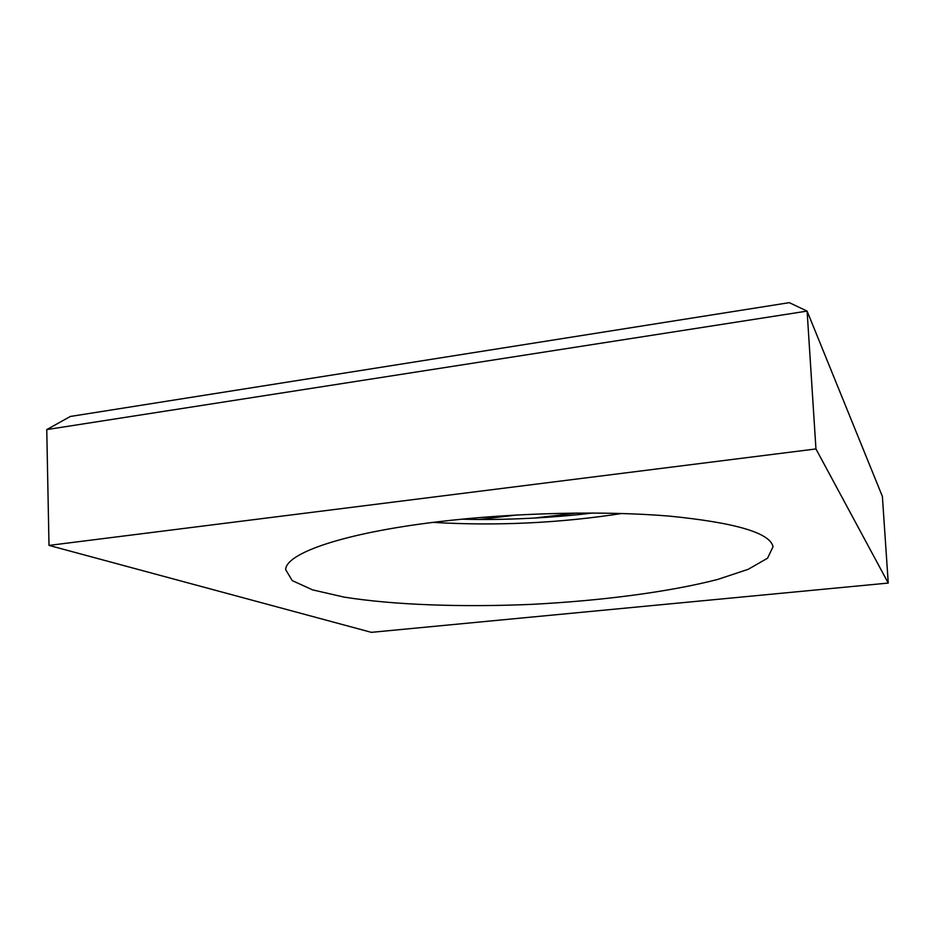 <?xml version="1.0" encoding="UTF-8"?>
<svg xmlns="http://www.w3.org/2000/svg" width="935" height="935" viewBox="0 0 935 935"><rect width="100%" height="100%" fill="white"/><g stroke="black" fill="none" stroke-linecap="round" stroke-linejoin="round"><path stroke-width="1.4" d="M789.304 302.659L807.104 311.098L46.75 429.597L70.312 416.472L789.304 302.659M49.006 545.409L371.335 632.34L888.25 583.066L882.371 496.392L807.104 311.098L815.951 448.94L49.006 545.409L46.75 429.597M888.25 583.066L815.951 448.94M433.057 522.385C496.31 526.101 559.259 523.133 621.88 513.49M438.538 521.718C513.864 512.66 604.606 510.603 669.682 516.143C735.506 522.7 769.961 532.88 773.058 546.671L767.565 558.195L748.164 569.322L717.496 579.501C668.642 592.089 600.913 600.808 531.548 604.361C462.147 607.353 393.892 605.05 344.08 597.103L312.582 589.868L292.234 580.612L285.678 569.649C285.701 553.485 342.888 533.043 438.538 521.718M534.084 518.095L577.012 513.034M517.137 514.951L479.433 519.439M461.925 519.17C504.21 520.479 555.261 517.651 592.837 512.988"/></g></svg>
